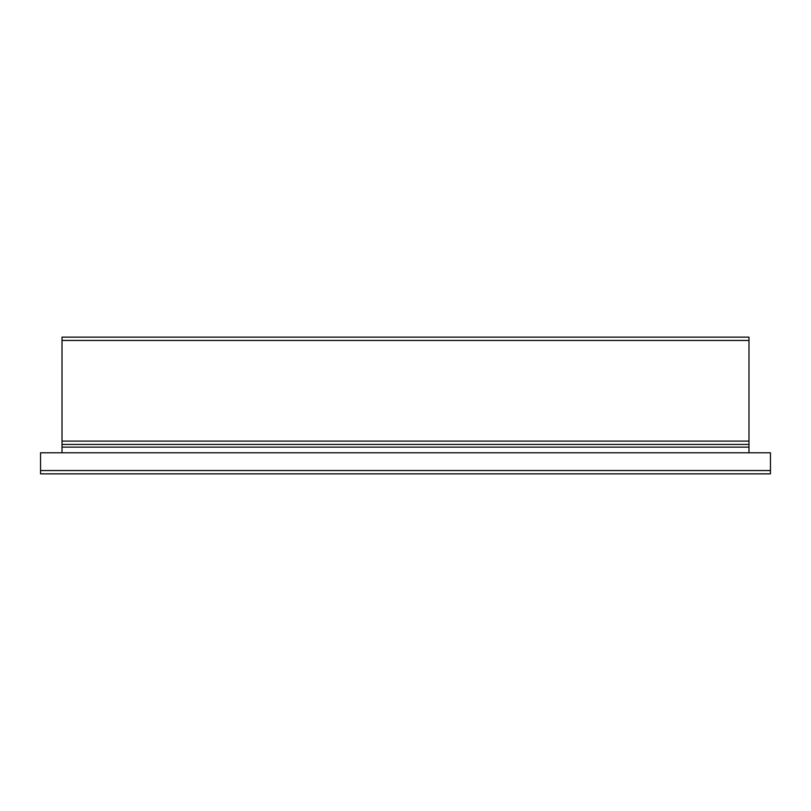 <?xml version="1.0" encoding="UTF-8"?>
<svg xmlns="http://www.w3.org/2000/svg" width="811" height="811" viewBox="0 0 811 811"><rect width="100%" height="100%" fill="white"/><g stroke="black" fill="none" stroke-linecap="round" stroke-linejoin="round"><path stroke-width="1.22" d="M770.45 473.867L40.55 473.867L40.55 452.781L770.45 452.781L770.45 473.867M748.979 340.458L748.979 337.133L62.021 337.133L62.021 340.458L748.979 340.458L748.979 452.781M62.021 452.781L62.021 340.458M770.45 470.542L40.55 470.542M62.021 441.103L748.979 441.103M748.979 447.125L62.021 447.125M748.979 444.428L62.021 444.428L748.979 444.428"/></g></svg>

